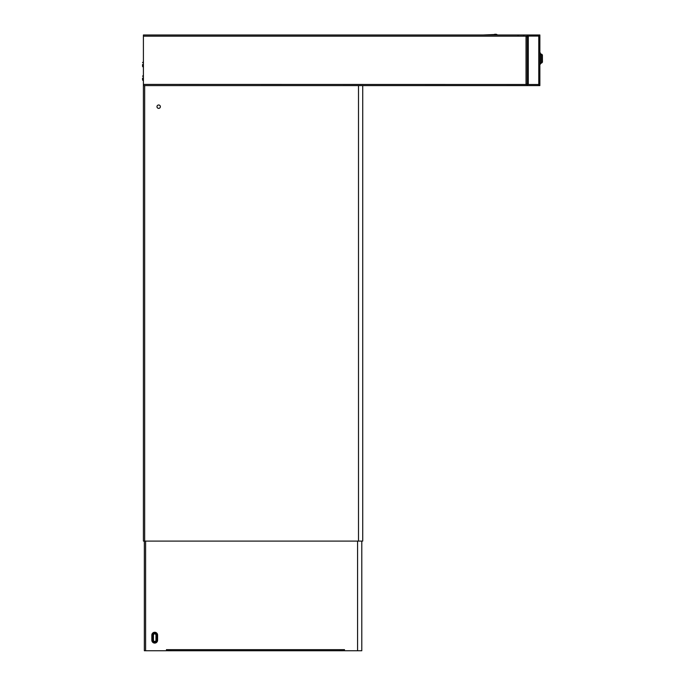 <?xml version="1.0" encoding="UTF-8"?>
<svg xmlns="http://www.w3.org/2000/svg" width="685" height="685" viewBox="0 0 685 685"><rect width="100%" height="100%" fill="white"/><g stroke="black" fill="none" stroke-linecap="round" stroke-linejoin="round"><path stroke-width="1.03" d="M143.405 84.409L527.21 84.495L528.306 84.075L528.306 36.502L527.21 36.502L527.21 34.978L143.405 34.978L143.405 85.591L538.77 85.591L538.77 34.978L539.866 34.978L539.866 85.591L538.77 85.591M527.21 84.409L526.029 83.99L526.029 36.579L527.21 36.579L527.21 36.074L538.77 36.074M142.566 78.099L142.566 79.999L142.566 78.099M142.566 64.527L142.566 66.428L142.566 64.527M527.21 34.978L538.77 34.978M527.21 83.99L527.21 36.579M527.21 85.591L527.21 84.495L538.77 84.495M540.456 63.123L540.456 63.636L542.434 62.181L542.392 54.954L542.392 62.241L541.578 63.08L542.392 62.241M540.456 53.087L540.456 64.107L540.285 52.916L540.456 64.107L539.866 64.287L540.456 64.107L539.866 52.916L540.456 53.087M494.544 34.301L495.777 34.25A1.687 1.687 0 0 1 496.625 34.438L497.653 34.978M362.725 85.591L362.725 541.09L143.405 541.09L143.405 85.591M158.672 108.367A1.687 1.687 0 0 0 160.367 106.68A1.687 1.687 0 0 0 158.672 104.993A1.687 1.687 0 0 0 156.985 106.68A1.687 1.687 0 0 0 158.672 108.367M144.338 541.09L144.338 650.75L166.438 650.75L166.438 649.654L344.504 649.654L344.504 650.75L361.791 650.75L361.791 541.09M344.504 650.707L338.595 650.75M172.337 650.75L166.438 650.707M343.408 650.75L167.534 650.75M155.974 640.21A1.267 1.267 0 0 1 154.707 641.468A1.267 1.267 0 0 1 153.449 640.21L153.449 635.149A1.267 1.267 0 0 1 154.707 633.882A1.267 1.267 0 0 1 155.974 635.149L155.974 640.21L156.993 640.21A2.286 2.286 0 0 1 154.707 642.487A2.286 2.286 0 0 1 152.43 640.21L152.43 635.149A2.286 2.286 0 0 1 154.707 632.863A2.286 2.286 0 0 1 156.993 635.149L156.993 640.21L157.593 640.21A2.877 2.877 0 0 1 154.707 643.087A2.877 2.877 0 0 1 151.83 640.21L151.83 635.149A2.877 2.877 0 0 1 154.707 632.264A2.877 2.877 0 0 1 157.593 635.149L157.593 640.21M143.405 36.159L527.21 36.159M540.456 54.072L542.392 54.954L541.578 54.115L541.578 63.08M483.156 34.978L496.625 34.438M358.503 85.591L358.503 541.09M144.672 85.591L144.672 541.09M145.605 541.09L145.605 650.75M357.579 541.09L357.579 650.75M151.83 640.21L153.449 640.21M151.83 635.149L153.449 635.149M157.593 635.149L155.974 635.149M143.405 80.839L142.566 79.999M143.405 75.359L142.566 76.206M143.405 67.267L142.566 66.428M143.405 61.787L142.566 62.635M518.211 35.312L517.5 34.978M523.554 35.312L524.265 34.978M541.578 54.115L542.392 54.954"/></g></svg>
